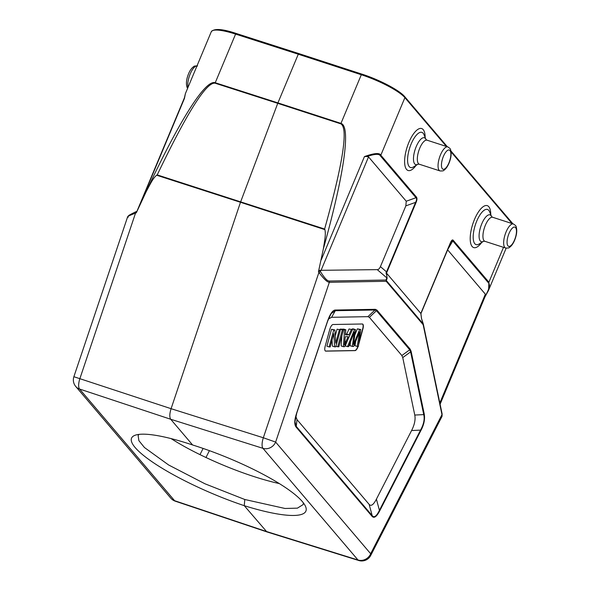 <?xml version="1.0" encoding="UTF-8"?>
<svg xmlns="http://www.w3.org/2000/svg" width="590" height="590" viewBox="0 0 590 590"><rect width="100%" height="100%" fill="white"/><g stroke="black" fill="none" stroke-linecap="round" stroke-linejoin="round"><path stroke-width="0.89" d="M266.872 531.9L244.26 505.682A94.474 19.758 -157.8 0 0 305.509 506.36A94.474 19.758 -157.8 0 0 192.606 444.978L170.709 419.261C169.411 417.241 169.537 413.723 171.085 408.693L240.484 202.281L156.593 175.201C153.039 178.423 151.497 181.654 146.209 191.61L136.342 212.754L135.523 213.123C128.576 215.793 126.149 217.172 128.229 217.268M298.776 53.579L236.251 33.505A1.01 0.384 107.8 0 0 236.177 33.46A1.01 0.384 107.8 0 0 235.587 34.095L215.239 82.74L277.919 102.896L298.282 54.221L235.587 34.095A37.893 7.803 -157.3 0 0 211.279 31.735L185.4 93.611L184.456 98.39L141.261 201.647M156.593 175.201L157.228 174.898C187.074 112.572 206.353 81.995 215.062 83.183A5.052 1.903 107.8 0 1 215.239 82.74C205.593 79.097 179.566 120.131 146.209 191.61M406.245 201.227L416.002 197.724A1.519 1.372 -40.4 0 0 416.466 197.104C417.248 198.299 417.093 200.15 415.994 202.665L415.603 202.363C416.747 200.047 416.879 198.498 416.002 197.724L380.358 155.841C379.2 153.666 374.783 153.887 367.098 156.512L368.529 156.903L406.245 201.227L405.846 205.858L380.425 266.636C379.377 268.789 378.308 269.792 377.239 269.637L319.743 270.316L318.475 271.651L323.35 248.892C344.398 173.43 351.021 126.12 340.961 123.391L361.309 74.746L298.282 54.221L298.865 53.587L361.958 74.156A36.882 7.596 -157.3 0 1 404.386 96.465M367.098 156.512L364.443 156.586C374.237 153.09 379.695 152.633 380.823 155.214L416.466 197.104M386.487 273.089L387.106 278.384A1.519 1.401 -160.2 0 0 386.826 277.861C387.121 277.034 386.848 275.382 386.015 272.905L386.487 273.089L386.915 272.174L386.531 271.872L386.015 272.905M420.825 313.43L421.518 318.622A1.519 0.679 161.6 0 1 421.57 318.725A1.519 0.679 161.6 0 1 421.584 318.895L420.825 313.43L386.524 273.118M421.282 312.589L450.303 242.977C451.542 240.204 452.53 239.319 453.26 240.337A1.519 1.372 139.6 0 1 452.796 240.963L451.062 241.686L450.362 243.087M453.26 240.337L488.904 282.219L488.594 290.177L485.209 296.416M135.486 211.957L136.954 211.279L135.486 211.957L135.523 213.123L79.938 378.463A10.104 3.806 108.3 0 0 79.561 389.031A10.104 9.16 139.6 0 1 75.756 386.479L170.79 498.152A10.104 9.16 -40.4 0 0 174.596 500.696A10.104 3.673 108.5 0 0 175.274 501.183L266.835 531.885M327.62 320.945C330.297 313.445 332.981 309.809 335.681 310.03A1.519 1.401 89 0 1 335.304 310.701L331.16 313.585L327.62 320.945L296.637 413.118L294.963 421.739L296.246 426.378A1.519 1.372 139.6 0 1 296.136 427.123C294.189 424.689 294.351 420.021 296.637 413.118M379.746 510.778C376.649 516.722 374.09 518.581 372.061 516.339A1.519 1.372 -40.4 0 0 372.172 515.594C374.112 518.035 376.531 516.287 379.422 510.35A1.519 0.568 27.1 0 1 379.746 510.778L420.884 430.53A1.519 0.568 -152.9 0 0 420.559 430.103C423.775 424.188 424.829 419.025 423.738 414.615A1.519 1.187 -11.8 0 0 424.262 414.114C425.102 419.269 423.981 424.741 420.884 430.53M266.887 531.907L358.72 560.5A10.104 3.769 -72.7 0 1 357.99 559.999A10.104 9.16 -40.4 0 0 370.668 553.745A10.104 3.791 27.1 0 1 370.719 555.463L442.05 416.311L441.976 414.645A1.519 1.187 -11.8 0 0 442.117 413.9L423.296 323.94A1.519 1.187 168.2 0 1 423.155 324.684L386.221 281.29A1.519 1.401 -91 0 0 386.044 280.021A1.519 1.401 19.8 0 1 386.325 280.545L423.259 323.94A1.519 0.679 -18.4 0 0 423.251 323.77A1.519 0.679 -18.4 0 0 423.192 323.674L421.584 318.836M320.584 271.806C324.035 277.322 326.661 280.346 328.468 280.884L329.168 281.032A1.519 1.401 89 0 1 329.345 282.3C327.185 282.182 323.704 278.886 318.917 272.425A1.519 0.443 -29.5 0 1 320.584 271.806L319.743 270.316M323.35 248.892C325.12 237.844 325.82 234.341 324.92 229.635L240.484 202.281L277.743 103.331L215.062 83.183M340.784 123.834A5.052 1.822 -72 0 1 340.961 123.391L277.919 102.896L277.743 103.331L340.784 123.834C348.447 127.949 343.056 163.017 324.611 229.031L324.92 229.635M420.847 313.828L421.223 312.486L420.847 313.828M447.574 249.791L452.796 240.963L488.439 282.846C490.386 284.424 489.405 288.68 485.489 295.627L440.096 404.261M447.633 249.85L485.349 294.174L485.489 295.627M192.606 444.978A94.474 19.16 -156.8 0 0 134.963 435.309A94.474 19.16 -156.8 0 0 156.962 465.023A94.474 19.16 -156.8 0 0 244.26 505.674L244.791 499.494L204.959 483.785L168.629 464.979L144.454 447.522L138.879 440.649L138.134 435.575L138.901 434.417M303.437 502.968L303.12 504.59L297.419 508.152L285.014 508.477L244.791 499.494M423.259 323.822A1.519 1.187 168.2 0 1 423.296 323.925A1.519 1.519 0 0 0 423.251 323.77L421.57 318.725L420.906 313.659M279.232 483.564A89.422 18.423 22.7 0 1 254.327 476.691A89.422 18.423 22.7 0 1 171.115 438.613M328.446 318.983L331.587 317.309L335.304 310.701L374.975 309.993L376.442 310.694L409.718 349.796L410.611 351.869L423.738 414.615L414.77 415.05C415.64 419.461 414.586 424.623 411.584 430.538L376.405 499.162C373.485 504.797 371.066 506.545 369.156 504.406L297.021 419.638L295.796 416.304M331.587 317.309L367.917 316.66L369.384 317.361L401.856 355.512L402.749 357.592L414.77 415.05M358.646 344.545L362.939 328.792A5.052 1.859 107.9 0 0 362.548 324.021A5.052 1.859 107.9 0 0 362.312 323.991L333.055 324.507A5.052 1.859 107.9 0 0 330.356 327.73A5.052 1.859 107.9 0 0 329.781 329.382L325.164 346.33A5.052 1.859 107.9 0 0 325.562 351.102A5.052 1.859 107.9 0 0 325.791 351.131L355.047 350.615A5.052 1.859 107.9 0 0 357.747 347.392A5.052 1.859 107.9 0 0 358.108 346.426M357.865 346.433A5.052 1.859 -72.1 0 1 357.525 347.318A5.052 1.859 -72.1 0 1 354.826 350.541L325.569 351.057A5.052 1.859 -72.1 0 1 325.451 351.05M362.43 323.999A5.052 1.859 -72.1 0 1 362.717 328.719L358.904 342.702M337.096 329.176L340.401 329.884L337.096 329.176L335.253 335.924M334.891 329.98L331.514 329.279L326.889 346.219L329.124 346.942L333.748 330.002L334.891 329.98L335.695 343.218L339.331 329.899M332.037 340.187L332.399 346.124L334.633 346.846L333.822 333.623L330.194 346.927L329.124 346.942M335.946 346.212L337.738 346.787L342.355 329.847L343.476 329.825L341.241 329.102L340.12 329.124L339.958 329.736M349.044 328.962L352.466 329.67L349.044 328.962L346.714 334.117L345.482 334.139M352.466 329.67L344.597 346.669L343.395 346.691L344.56 329.81L345.836 329.788L343.601 329.065L342.303 329.449M341.868 335.732L341.16 345.969L343.395 346.691M355.659 341.514L355.003 345.718L357.238 346.441L359.568 331.897L353.602 346.507L350.025 345.806L350.563 341.706M352.26 346.529L354.361 331.993L348.646 346.596L347.517 346.618L354.457 329.633L355.534 329.611L353.513 344.471L359.62 329.537L360.763 329.522L357.385 328.814L354.782 335.157M355.534 329.611L353.299 328.888L352.223 328.91L351.979 329.508M347.746 339.862L345.283 345.895L347.517 346.618M340.401 329.884L335.776 346.824L334.633 346.846M331.514 329.279L333.748 330.002M340.12 329.124L342.355 329.847M343.476 329.825L338.859 346.773L337.738 346.787M345.836 329.788L345.416 334.899L348.948 334.84L351.279 329.685M345.843 341.654L348.13 336.669L345.268 336.72L344.508 344.899L345.843 341.654L344.87 341.337M342.325 329.087L344.56 329.81M346.714 334.117L348.948 334.84M360.763 329.522L358.381 346.419L357.238 346.441M352.223 328.91L354.457 329.633M357.385 328.814L359.62 329.537M318.475 271.651L318.917 272.425L263.332 437.765L275.633 442.08A10.104 9.16 139.6 0 1 262.956 448.334L357.99 559.999L266.156 531.406L174.596 500.696L79.561 389.031L170.709 419.261L262.956 448.334A10.104 3.636 -72.5 0 1 263.332 437.765L171.085 408.693L73.875 376.715L127.595 216.928M446.416 146.453L404.895 97.66A37.893 7.803 -157.3 0 0 361.309 74.746L361.891 74.111C379.311 79.687 399.614 90.314 404.77 96.716A1.01 0.915 139.6 0 1 404.895 97.66L380.823 155.214A1.519 1.372 139.6 0 1 380.358 155.841M321.248 259.851L364.443 156.586M512.024 223.544L451.092 151.94M415.994 202.665L386.915 272.174M421.223 312.486L450.303 242.977M488.439 282.846A1.519 1.372 -40.4 0 0 488.904 282.219L503.499 247.328M490.762 214.583A22.044 8.12 107.9 0 0 485.142 205.674A22.044 8.12 107.9 0 0 474.456 219.532A22.044 8.12 107.9 0 0 470.923 244.142A22.044 8.12 107.9 0 0 481.772 242.387M425.161 137.492A22.044 8.12 107.9 0 0 419.534 128.583A22.044 8.12 107.9 0 0 408.855 142.448A22.044 8.12 107.9 0 0 405.323 167.051A22.044 8.12 107.9 0 0 416.164 165.303M387.106 278.384L386.325 280.545A1.519 1.372 139.6 0 1 386.221 281.29L329.345 282.3L275.633 442.08L370.668 553.745L441.976 414.645L423.155 324.684A1.519 1.372 -40.4 0 0 423.259 323.94L421.584 318.895M367.917 316.66L374.975 309.993A1.519 1.401 -91 0 0 375.351 309.322L376.907 310.067L410.183 349.169L411.134 351.367A1.519 1.187 168.2 0 1 410.611 351.869L402.749 357.592M375.351 309.322L335.681 310.03M372.061 516.339L296.136 427.123M424.262 414.114L411.134 351.367M377.239 269.637L386.826 277.861L386.044 280.021L329.168 281.032M380.425 266.636L386.531 271.872L415.603 202.363L405.846 205.858M368.529 156.903L320.945 270.648M157.228 174.898L324.611 229.031M439.83 402.977L485.349 294.174M203.107 448.437L199.995 454.639M361.81 74.104L298.938 53.631M205.976 457.508L209.406 450.664M401.856 355.512L409.718 349.796A1.519 1.372 -40.4 0 0 410.183 349.169M376.907 310.067A1.519 1.372 139.6 0 1 376.442 310.694L369.384 317.361M296.718 413.155L327.701 320.997L296.733 413.17L294.963 421.739M369.156 504.406L372.172 515.594L296.246 426.378L297.021 419.638M411.584 430.538L420.559 430.103L379.422 510.35L376.405 499.162M354.31 342.48L353.816 342.318M196.994 65.888A12.633 4.646 107.9 0 0 190.194 73.934A12.633 4.646 107.9 0 0 188.004 87.386M483.557 241.288A14.108 5.192 -72.1 0 1 479.154 237.534A14.108 5.192 -72.1 0 1 481.801 223.757A14.108 5.192 -72.1 0 1 491.566 216.523L489.575 211.721A18.474 6.8 107.9 0 0 476.742 221.103A18.474 6.8 107.9 0 0 473.283 239.223A18.474 6.8 107.9 0 0 479.139 244.009L483.564 241.288M513.425 223.994C515.38 225.277 516.287 226.169 516.125 226.663C517.297 230.314 516.796 234.835 514.627 240.233C513.197 243.67 511.456 246.074 509.406 247.446C509.244 247.94 507.99 248.132 505.652 248.029A12.633 4.646 -72.1 0 1 506.08 231.951A12.633 4.646 -72.1 0 1 513.425 223.994L492.702 217.29A12.633 4.646 107.9 0 0 485.364 225.255A12.633 4.646 107.9 0 0 484.928 241.325L483.63 241.251M509.008 233.485A10.104 3.717 -72.1 0 1 515.586 227.615A10.104 3.717 -72.1 0 1 514.532 239.975A10.104 3.717 -72.1 0 1 507.953 245.853A10.104 3.717 -72.1 0 1 509.008 233.485M423.974 134.638A18.474 6.8 107.9 0 0 411.134 144.019A18.474 6.8 107.9 0 0 407.683 162.132A18.474 6.8 107.9 0 0 413.531 166.918L417.956 164.197A14.108 5.192 -72.1 0 1 413.546 160.451A14.108 5.192 -72.1 0 1 416.193 146.667A14.108 5.192 -72.1 0 1 425.965 139.432L423.974 134.638M447.817 146.903C449.779 148.186 450.679 149.078 450.517 149.58C451.689 153.223 451.195 157.744 449.02 163.142C447.596 166.579 445.856 168.983 443.798 170.355C443.636 170.849 442.382 171.048 440.044 170.938A12.633 4.646 -72.1 0 1 440.479 154.86A12.633 4.646 -72.1 0 1 447.817 146.903L427.101 140.206A12.633 4.646 107.9 0 0 419.755 148.164A12.633 4.646 107.9 0 0 419.328 164.241L418.022 164.16M443.4 156.394A10.104 3.717 -72.1 0 1 449.978 150.524A10.104 3.717 -72.1 0 1 448.924 162.892A10.104 3.717 -72.1 0 1 442.353 168.762A10.104 3.717 -72.1 0 1 443.4 156.394M184.419 97.807L137.087 210.962M185.408 93.611L184.397 97.925M506.168 248.154L488.594 290.177M127.61 216.928L128.192 216.073C129.129 215.549 126.798 216.176 135.427 211.965M73.875 376.715A10.104 10.104 0 0 0 75.756 386.479M420.884 313.755L451.062 241.686M488.358 290.708L484.884 297.006M358.705 560.493A10.104 10.104 0 0 0 370.719 555.463M442.117 413.9L442.058 416.252M170.79 498.152A10.104 10.104 0 0 0 175.289 501.183M404.77 96.716L447.353 146.755M450.937 150.966L512.857 223.721M211.279 31.735C214.126 28.283 222.423 28.858 236.177 33.46L298.865 53.587M331.16 313.592L327.716 320.99M187.605 88.345L187.06 87.335C185.887 83.684 186.388 79.163 188.557 73.772C189.987 70.335 191.728 67.931 193.778 66.559C193.94 66.058 195.194 65.866 197.539 65.977M491.603 216.596L492.702 217.29M505.652 248.029L484.928 241.325M425.995 139.506L427.101 140.206M440.044 170.938L419.328 164.241"/></g></svg>
